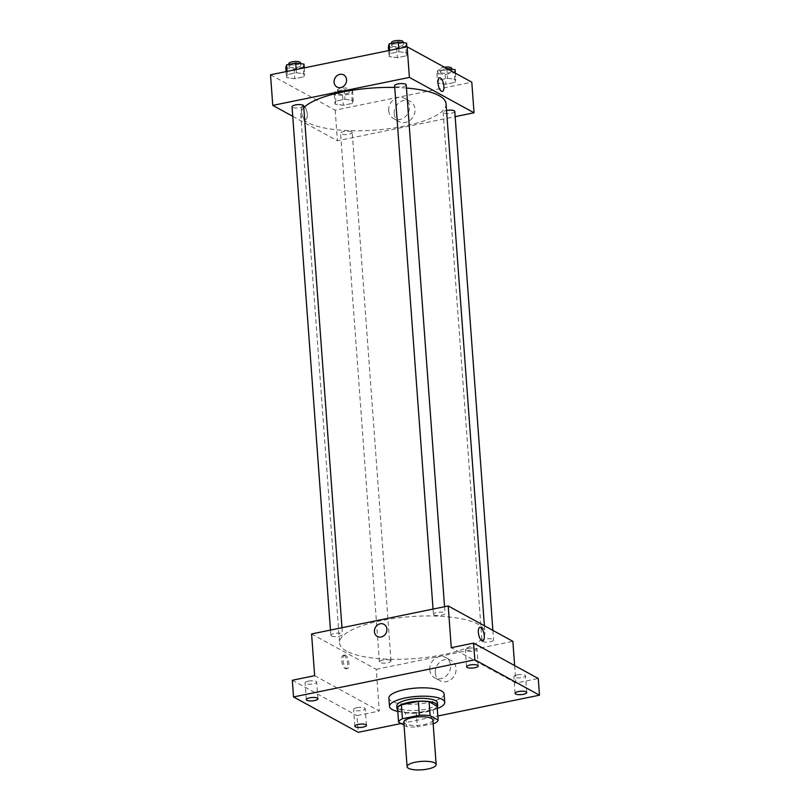 <?xml version="1.0" encoding="UTF-8"?>
<svg xmlns="http://www.w3.org/2000/svg" width="810" height="810" viewBox="0 0 810 810"><rect width="100%" height="100%" fill="white"/><g stroke="black" fill="none" stroke-linecap="round" stroke-linejoin="round"><path stroke-width="0.61" stroke-dasharray="4.05 3.04" d="M432.874 720.039A14.57 4.212 -4.2 0 1 421.686 724.99A14.57 4.212 -4.2 0 1 405.213 723.796A14.57 4.212 -4.2 0 1 403.815 722.166M437.106 706.158A19.845 5.741 -4.2 0 1 433.259 709.54L416.31 713.013L417.332 726.914L433.147 723.684M404.038 725.122L406.59 726.529A19.845 5.741 -4.2 0 0 417.332 726.914M397.548 708.223L405.567 712.618L406.59 726.529M416.31 713.013A19.845 5.741 -4.2 0 1 405.567 712.618M397.69 710.056A20.402 5.903 175.8 0 0 417.757 713.073A20.402 5.903 175.8 0 0 437.177 707.16M437.461 702.918A20.402 5.903 -4.2 0 1 421.797 709.854A20.402 5.903 -4.2 0 1 398.733 708.173A20.402 5.903 -4.2 0 1 396.778 705.905M433.259 709.54L434.281 723.451M437.278 708.547A27.682 8.009 -4.2 0 1 397.791 711.443M444.113 694.038A27.682 8.009 -4.2 0 1 422.85 703.455A27.682 8.009 -4.2 0 1 391.544 701.176A27.682 8.009 -4.2 0 1 388.901 698.088M401.112 723.522L437.825 716.01M308.387 681.149A5.832 1.691 175.8 0 0 305.066 682.931A5.832 1.691 175.8 0 0 313.359 683.873A5.832 1.691 175.8 0 0 316.69 682.081A5.832 1.691 175.8 0 0 308.387 681.149M356.926 707.707A5.832 1.691 175.8 0 0 353.595 709.489A5.832 1.691 175.8 0 0 361.898 710.421A5.832 1.691 175.8 0 0 365.229 708.639A5.832 1.691 175.8 0 0 356.926 707.707M314.644 675.682L379.293 711.048L356.957 715.625L358.182 732.321M292.309 680.258L356.957 715.625M311.577 633.947L376.225 669.323L379.293 711.048M376.225 669.323L512.862 641.338M514.644 665.567L515.919 683.063L538.255 678.496M435.274 672.756A11.522 10.074 -61.3 0 0 440.134 680.744A11.522 10.074 -61.3 0 0 454.501 675.469A11.522 10.074 -61.3 0 0 451.2 660.514A11.522 10.074 -61.3 0 0 440.265 661.76A11.522 10.074 -61.3 0 0 435.274 672.756M517.205 674.882A5.832 1.691 175.8 0 0 513.874 676.664A5.832 1.691 175.8 0 0 522.177 677.595A5.832 1.691 175.8 0 0 525.508 675.813A5.832 1.691 175.8 0 0 517.205 674.882M468.666 648.324A5.832 1.691 175.8 0 0 465.345 650.106A5.832 1.691 175.8 0 0 473.637 651.038A5.832 1.691 175.8 0 0 476.968 649.255A5.832 1.691 175.8 0 0 468.666 648.324M515.919 683.063L451.271 647.696M346.528 651.098A72.849 21.07 -4.2 0 1 339.562 642.978A72.849 21.07 -4.2 0 1 410.68 616.623A72.849 21.07 -4.2 0 1 484.876 632.306A72.849 21.07 -4.2 0 1 428.895 657.082A72.849 21.07 -4.2 0 1 346.528 651.098M482.517 641.49A5.832 1.691 -4.2 0 1 481.96 640.842A5.832 1.691 -4.2 0 1 487.65 638.736A5.832 1.691 -4.2 0 1 493.594 639.991A5.832 1.691 -4.2 0 1 489.108 641.976A5.832 1.691 -4.2 0 1 482.517 641.49M331.411 635.951A5.832 1.691 -4.2 0 1 330.844 635.293A5.832 1.691 -4.2 0 1 336.535 633.187A5.832 1.691 -4.2 0 1 342.478 634.443A5.832 1.691 -4.2 0 1 337.993 636.427A5.832 1.691 -4.2 0 1 331.411 635.951M433.988 614.942A5.832 1.691 -4.2 0 1 433.431 614.284A5.832 1.691 -4.2 0 1 439.121 612.178A5.832 1.691 -4.2 0 1 445.054 613.433A5.832 1.691 -4.2 0 1 440.579 615.418A5.832 1.691 -4.2 0 1 433.988 614.942M390.45 660.352A5.832 1.691 175.8 0 0 383.859 659.877A5.832 1.691 175.8 0 0 379.384 661.851A5.832 1.691 175.8 0 0 385.317 663.106A5.832 1.691 175.8 0 0 391.007 661A5.832 1.691 175.8 0 0 390.45 660.352M344.189 655.462A6.925 2.703 78.4 0 0 343.278 655.29A6.925 2.703 78.4 0 0 342.022 662.61A6.925 2.703 78.4 0 0 346.062 668.847A6.925 2.703 78.4 0 0 347.51 662.61A6.925 2.703 78.4 0 0 344.189 655.462M345.505 655.189A6.925 2.703 78.4 0 0 344.604 655.017A6.925 2.703 78.4 0 0 343.339 662.337A6.925 2.703 78.4 0 0 347.379 668.574A6.925 2.703 78.4 0 0 348.826 662.337A6.925 2.703 78.4 0 0 345.505 655.189M482.689 640.862L482.689 640.862A6.925 2.703 -101.6 0 1 481.788 640.69A6.925 2.703 -101.6 0 1 478.457 633.542A6.925 2.703 -101.6 0 1 479.915 627.304L479.915 627.304M429.776 669.749A11.522 10.074 -61.3 0 0 434.636 677.737A11.522 10.074 -61.3 0 0 449.003 672.452A11.522 10.074 -61.3 0 0 445.702 657.507A11.522 10.074 -61.3 0 0 434.767 658.753A11.522 10.074 -61.3 0 0 429.776 669.749M383.981 624.318L383.981 624.318A6.925 6.045 118.7 0 1 385.965 633.288A6.925 6.045 118.7 0 1 377.339 636.457L377.339 636.457M446.057 103.751A72.849 21.07 -4.2 0 1 390.086 128.527A72.849 21.07 -4.2 0 1 307.719 122.533A72.849 21.07 -4.2 0 1 300.753 114.423A72.849 21.07 -4.2 0 1 303.791 107.7M394.743 87.45A72.849 21.07 -4.2 0 1 406.468 88.047M351.641 131.787A5.832 1.691 175.8 0 0 345.05 131.311A5.832 1.691 175.8 0 0 340.575 133.296A5.832 1.691 175.8 0 0 346.508 134.551A5.832 1.691 175.8 0 0 352.198 132.435A5.832 1.691 175.8 0 0 351.641 131.787M406.235 84.878A5.832 1.691 -4.2 0 1 401.76 86.852A5.832 1.691 -4.2 0 1 395.169 86.376A5.832 1.691 -4.2 0 1 394.612 85.728M303.659 105.887A5.832 1.691 -4.2 0 1 299.184 107.862A5.832 1.691 -4.2 0 1 292.592 107.386A5.832 1.691 -4.2 0 1 292.035 106.738M454.774 111.426A5.832 1.691 -4.2 0 1 450.299 113.41A5.832 1.691 -4.2 0 1 443.708 112.934A5.832 1.691 -4.2 0 1 443.151 112.286A5.832 1.691 -4.2 0 1 446.553 110.484M292.734 116.316L337.416 140.758L455.159 116.65M454.997 82.367L455.817 79.39L447.535 78.286L438.433 80.149L437.613 83.116L445.895 84.23L454.997 82.367L455.817 79.39L447.535 78.286L438.433 80.149L437.613 83.116L445.895 84.23L454.997 82.367L454.278 72.627L455.099 69.66M303.882 76.818L304.702 73.842L296.419 72.738L287.317 74.601L286.497 77.578L294.779 78.681L303.882 76.818L304.702 73.842L296.419 72.738L287.317 74.601L286.497 77.578L294.779 78.681L303.882 76.818L303.163 67.078L303.983 64.111M270.52 74.793L335.168 110.16L471.795 82.174M406.458 55.809L407.278 52.832L398.996 51.729L389.893 53.592L389.073 56.568L397.356 57.672L406.458 55.809L407.278 52.832L398.996 51.729L389.893 53.592L389.073 56.568L397.356 57.672L406.458 55.809L405.739 46.069L406.569 43.102M352.421 103.376L353.241 100.399L344.959 99.296L335.856 101.159L335.036 104.126L343.318 105.239L352.421 103.376L353.241 100.399L344.959 99.296L335.856 101.159L335.036 104.126L343.318 105.239L352.421 103.376L351.702 93.636L352.522 90.669L344.24 89.556L335.137 91.419L334.317 94.395L342.6 95.499L351.702 93.636M335.168 110.16L337.416 140.758M394.207 113.602A11.522 10.074 -61.3 0 0 399.077 121.581A11.522 10.074 -61.3 0 0 413.444 116.306A11.522 10.074 -61.3 0 0 410.133 101.361A11.522 10.074 -61.3 0 0 399.208 102.597A11.522 10.074 -61.3 0 0 394.207 113.602M303.841 106.039A6.925 2.703 78.4 0 0 302.93 105.867A6.925 2.703 78.4 0 0 301.674 113.187A6.925 2.703 78.4 0 0 305.714 119.424A6.925 2.703 78.4 0 0 307.162 113.187A6.925 2.703 78.4 0 0 303.841 106.039A6.925 2.703 78.4 0 0 302.94 105.867A6.925 2.703 78.4 0 0 301.674 113.187A6.925 2.703 78.4 0 0 305.714 119.424A6.925 2.703 78.4 0 0 307.162 113.187A6.925 2.703 78.4 0 0 303.841 106.039M442.341 91.439L442.341 91.439A6.925 2.703 -101.6 0 1 441.44 91.267A6.925 2.703 -101.6 0 1 438.109 84.118A6.925 2.703 -101.6 0 1 439.567 77.882L439.567 77.882M388.709 110.585A11.522 10.074 -61.3 0 0 393.569 118.574A11.522 10.074 -61.3 0 0 407.936 113.299A11.522 10.074 -61.3 0 0 404.635 98.344A11.522 10.074 -61.3 0 0 393.7 99.59A11.522 10.074 -61.3 0 0 388.709 110.585M343.632 74.895L343.632 74.895A6.925 6.045 118.7 0 1 345.617 83.865A6.925 6.045 118.7 0 1 336.99 87.034L336.99 87.034M338.165 93.606A5.832 1.691 -4.2 0 1 337.608 92.958A5.832 1.691 -4.2 0 1 343.298 90.852A5.832 1.691 -4.2 0 1 349.231 92.107A5.832 1.691 -4.2 0 1 344.756 94.081A5.832 1.691 -4.2 0 1 338.165 93.606M352.522 90.669L353.241 100.399M344.24 89.556L344.959 99.296M335.137 91.419L335.856 101.159M334.317 94.395L335.036 104.126M342.6 95.499L343.318 105.239M337.962 90.821A5.832 1.691 -4.2 0 1 337.406 90.173A5.832 1.691 -4.2 0 1 343.096 88.067A5.832 1.691 -4.2 0 1 349.029 89.323A5.832 1.691 -4.2 0 1 344.554 91.307A5.832 1.691 -4.2 0 1 337.962 90.821M446.907 68.556L437.714 70.409L436.894 73.386L445.176 74.49L454.278 72.627M440.741 72.596A5.832 1.691 -4.2 0 1 440.184 71.948A5.832 1.691 -4.2 0 1 445.875 69.842A5.832 1.691 -4.2 0 1 451.808 71.098A5.832 1.691 -4.2 0 1 447.333 73.072A5.832 1.691 -4.2 0 1 440.741 72.596M455.362 73.183L455.817 79.39M446.816 68.546L447.535 78.286M437.714 70.409L438.433 80.149M436.894 73.386L437.613 83.116M445.176 74.49L445.895 84.23M451.605 68.313A5.832 1.691 -4.2 0 1 447.13 70.298A5.832 1.691 -4.2 0 1 440.539 69.812A5.832 1.691 -4.2 0 1 439.982 69.164A5.832 1.691 -4.2 0 1 444.406 67.189M285.778 67.837L294.06 68.941L303.163 67.078M289.626 67.048A5.832 1.691 -4.2 0 1 289.069 66.4A5.832 1.691 -4.2 0 1 294.759 64.294A5.832 1.691 -4.2 0 1 300.692 65.549A5.832 1.691 -4.2 0 1 296.217 67.524A5.832 1.691 -4.2 0 1 289.626 67.048M304.266 67.878L304.702 73.842M296.187 69.528L296.419 72.738M287.084 71.391L287.317 74.601M286.062 71.604L286.497 77.578M294.06 68.941L294.779 78.681M300.49 62.765A5.832 1.691 -4.2 0 1 296.014 64.749A5.832 1.691 -4.2 0 1 289.423 64.263A5.832 1.691 -4.2 0 1 288.866 63.615M388.365 46.828L396.637 47.932L405.739 46.069M392.212 46.038A5.832 1.691 -4.2 0 1 391.655 45.39A5.832 1.691 -4.2 0 1 397.335 43.284A5.832 1.691 -4.2 0 1 403.279 44.54A5.832 1.691 -4.2 0 1 398.793 46.514A5.832 1.691 -4.2 0 1 392.212 46.038M406.843 46.869L407.278 52.832M398.763 48.519L398.996 51.729M389.661 50.382L389.893 53.592M388.638 50.595L389.073 56.568M396.637 47.932L397.356 57.672M403.066 41.755A5.832 1.691 -4.2 0 1 398.591 43.74A5.832 1.691 -4.2 0 1 392 43.254A5.832 1.691 -4.2 0 1 391.443 42.606M478.194 665.942L476.968 649.255M466.57 666.802L465.345 650.106M317.915 698.777L316.69 682.081M306.291 699.627L305.066 682.931M366.454 725.325L365.229 708.639M354.82 726.185L353.595 709.489M526.733 692.499L525.508 675.813M515.109 693.36L513.874 676.664M344.604 655.017L343.278 655.29M347.379 668.574L346.062 668.847M434.636 677.737L440.134 680.744M445.702 657.507L451.2 660.514M300.753 114.423L339.562 642.978M484.39 625.765L484.876 632.306M391.007 661L352.198 132.435M379.384 661.851L340.575 133.296M433.046 609.069L433.431 614.284M444.558 606.71L445.054 613.433M330.47 630.079L330.844 635.293M341.982 627.72L342.478 634.443M443.151 112.286L481.96 640.842M492.885 630.413L493.594 639.991M393.569 118.574L399.077 121.581M404.635 98.344L410.133 101.361M337.406 90.173L337.608 92.958M349.029 89.323L349.231 92.107M439.982 69.164L440.184 71.948M451.676 69.194L451.808 71.098M288.927 64.385L289.069 66.4M300.561 63.646L300.692 65.549M391.503 43.376L391.655 45.39M403.137 42.636L403.279 44.54"/><path stroke-width="1.21" d="M408.483 768.305A14.57 4.212 -4.2 0 1 407.086 766.675A14.57 4.212 -4.2 0 1 421.311 761.41A14.57 4.212 -4.2 0 1 436.144 764.549A14.57 4.212 -4.2 0 1 424.956 769.5A14.57 4.212 -4.2 0 1 408.483 768.305M407.086 766.675L403.815 722.166A14.57 4.212 -4.2 0 1 418.041 716.901A14.57 4.212 -4.2 0 1 432.874 720.039L436.144 764.549M433.147 723.684L434.281 723.451A19.845 5.741 -4.2 0 0 438.119 720.07L430.1 715.676A19.845 5.741 -4.2 0 0 419.367 715.281L402.418 718.753A19.845 5.741 -4.2 0 0 398.571 722.135L404.038 725.122M419.367 715.281L418.345 701.379L401.395 704.842L402.418 718.753M401.395 704.842A19.845 5.741 -4.2 0 0 397.548 708.223L398.571 722.135M418.345 701.379A19.845 5.741 -4.2 0 1 429.077 701.774L430.1 715.676M438.119 720.07L437.106 706.158L429.077 701.774M437.177 707.16A20.402 5.903 175.8 0 0 437.673 705.702A20.402 5.903 175.8 0 0 408.625 702.432A20.402 5.903 175.8 0 0 396.981 708.689A20.402 5.903 175.8 0 0 397.69 710.056M396.981 708.689L396.778 705.905A20.402 5.903 -4.2 0 1 408.422 699.648A20.402 5.903 -4.2 0 1 437.461 702.918L437.673 705.702M397.791 711.443A27.682 8.009 -4.2 0 1 392.161 709.519A27.682 8.009 -4.2 0 1 389.509 706.442A27.682 8.009 -4.2 0 1 416.532 696.428A27.682 8.009 -4.2 0 1 444.731 702.381A27.682 8.009 -4.2 0 1 437.278 708.547M389.509 706.442L388.901 698.088A27.682 8.009 -4.2 0 1 415.925 688.075A27.682 8.009 -4.2 0 1 444.113 694.038L444.731 702.381M523.402 694.292A5.832 1.691 -4.2 0 1 515.109 693.36A5.832 1.691 -4.2 0 1 520.789 691.244A5.832 1.691 -4.2 0 1 526.733 692.499A5.832 1.691 -4.2 0 1 523.402 694.292M363.123 727.117A5.832 1.691 -4.2 0 1 354.82 726.185A5.832 1.691 -4.2 0 1 360.511 724.079A5.832 1.691 -4.2 0 1 366.454 725.325A5.832 1.691 -4.2 0 1 363.123 727.117M314.584 700.559A5.832 1.691 -4.2 0 1 306.291 699.627A5.832 1.691 -4.2 0 1 311.982 697.521A5.832 1.691 -4.2 0 1 317.915 698.777A5.832 1.691 -4.2 0 1 314.584 700.559M474.862 667.734A5.832 1.691 -4.2 0 1 466.57 666.802A5.832 1.691 -4.2 0 1 472.26 664.696A5.832 1.691 -4.2 0 1 478.194 665.942A5.832 1.691 -4.2 0 1 474.862 667.734M437.825 716.01L539.48 695.183L474.832 659.816L293.534 696.944L358.182 732.321L401.112 723.522M514.644 665.567L512.862 641.338L448.214 605.971L311.577 633.947L314.644 675.682L292.309 680.258L293.534 696.944M539.48 695.183L538.255 678.496L473.607 643.12L474.832 659.816M473.607 643.12L451.271 647.696L448.214 605.971M377.339 636.457A6.925 6.045 118.7 0 1 374.423 631.668A6.925 6.045 118.7 0 1 377.419 625.067A6.925 6.045 118.7 0 1 383.981 624.318A6.925 6.045 118.7 0 1 385.965 633.288A6.925 6.045 118.7 0 1 377.339 636.457A6.925 6.045 118.7 0 1 374.423 631.668A6.925 6.045 118.7 0 1 377.419 625.067A6.925 6.045 118.7 0 1 383.981 624.318M481.788 640.69A6.925 2.703 -101.6 0 1 478.467 633.542A6.925 2.703 -101.6 0 1 479.915 627.304A6.925 2.703 -101.6 0 1 483.955 633.542A6.925 2.703 -101.6 0 1 482.689 640.862A6.925 2.703 -101.6 0 1 481.788 640.69M479.915 627.304A6.925 2.703 -101.6 0 1 483.945 633.542A6.925 2.703 -101.6 0 1 482.689 640.862M303.791 107.7A72.849 21.07 -4.2 0 1 394.743 87.45M406.468 88.047A72.849 21.07 -4.2 0 1 446.057 103.751L484.39 625.765M433.046 609.069L394.612 85.728A5.832 1.691 -4.2 0 1 400.302 83.622A5.832 1.691 -4.2 0 1 406.235 84.878L444.558 606.71M330.47 630.079L292.035 106.738A5.832 1.691 -4.2 0 1 297.726 104.632A5.832 1.691 -4.2 0 1 303.659 105.887L341.982 627.72M446.553 110.484A5.832 1.691 -4.2 0 1 454.774 111.426L492.885 630.413M455.159 116.65L474.042 112.782L409.394 77.406L272.767 105.391L292.734 116.316M474.042 112.782L471.795 82.174L407.147 46.808L409.394 77.406M407.147 46.808L270.52 74.793L272.767 105.391M336.99 87.034A6.925 6.045 118.7 0 1 334.074 82.245A6.925 6.045 118.7 0 1 337.071 75.644A6.925 6.045 118.7 0 1 343.632 74.895A6.925 6.045 118.7 0 1 345.617 83.865A6.925 6.045 118.7 0 1 336.99 87.034A6.925 6.045 118.7 0 1 334.074 82.245A6.925 6.045 118.7 0 1 337.071 75.644A6.925 6.045 118.7 0 1 343.632 74.895M441.44 91.267A6.925 2.703 -101.6 0 1 438.119 84.118A6.925 2.703 -101.6 0 1 439.567 77.882A6.925 2.703 -101.6 0 1 443.607 84.118A6.925 2.703 -101.6 0 1 442.341 91.439A6.925 2.703 -101.6 0 1 441.44 91.267M439.567 77.882A6.925 2.703 -101.6 0 1 443.607 84.118A6.925 2.703 -101.6 0 1 442.341 91.439M455.362 73.183L455.099 69.66L446.907 68.556M444.406 67.189A5.832 1.691 -4.2 0 1 451.605 68.313L451.676 69.194M304.266 67.878L303.983 64.111L295.701 62.998L286.608 64.861L285.778 67.837L286.062 71.604M295.701 62.998L296.187 69.528M286.608 64.861L287.084 71.391M288.927 64.385L288.866 63.615A5.832 1.691 -4.2 0 1 294.557 61.509A5.832 1.691 -4.2 0 1 300.49 62.765L300.561 63.646M406.843 46.869L406.569 43.102L398.287 41.988L389.185 43.851L388.365 46.828L388.638 50.595M398.287 41.988L398.763 48.519M389.185 43.851L389.661 50.382M391.503 43.376L391.443 42.606A5.832 1.691 -4.2 0 1 397.133 40.5A5.832 1.691 -4.2 0 1 403.066 41.755L403.137 42.636"/></g></svg>

